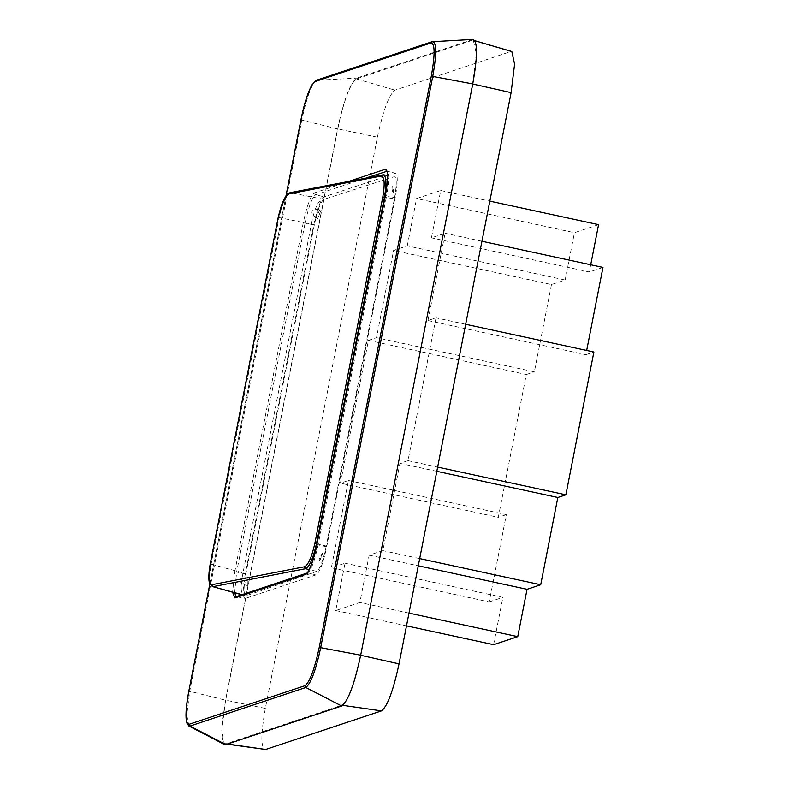 <?xml version="1.0" encoding="UTF-8"?>
<svg xmlns="http://www.w3.org/2000/svg" width="789" height="789" viewBox="0 0 789 789"><rect width="100%" height="100%" fill="white"/><g stroke="black" fill="none" stroke-linecap="round" stroke-linejoin="round"><path stroke-width="0.59" stroke-dasharray="3.94 2.96" d="M316.468 543.739L326.271 546.057L394.392 198.858L384.47 197.142M326.271 546.057C323.155 560.575 319.999 569.027 316.793 571.414L309.258 569.599M383.434 174.793L387.527 175.474M316.793 571.414L246.089 595.754C243.446 595.271 243.387 587.904 245.902 573.623L314.357 224.717C317.474 210.239 320.64 201.787 323.855 199.361L394.224 176.716C396.877 177.15 396.936 184.527 394.392 198.858M242.134 594.689L244.57 595.35C240.615 594.61 240.093 587.115 242.992 572.853L211.087 564.155C208.651 578.682 209.371 586.168 213.227 586.612M358.65 188.167L359.429 187.89L358.65 188.167M386.797 171.154L395.575 173.195L324.23 196.806C320.689 199.439 317.208 208.779 313.756 224.835L245.271 573.919C242.46 589.758 242.519 597.924 245.448 598.397L316.231 574.816C319.772 572.193 323.263 562.853 326.705 546.797L395.2 197.704C398.011 181.864 397.952 173.708 395.023 173.225L386.432 171.213C389.371 171.696 389.431 179.902 386.6 195.83L395.2 197.704M236.128 596.691L245.448 598.397L236.789 596.681L307.582 573.11L316.231 574.816M323.855 199.361L290.51 192.694L382.261 174.803M289.948 192.694L290.51 192.694C286.2 194.558 282.393 202.852 279.089 217.567L311.399 224.155C314.17 209.539 317.809 201.185 322.316 199.075M313.756 224.835L303.242 222.754C306.921 205.633 310.639 195.672 314.416 192.871L315.639 194.784L324.23 196.806M234.649 592.855L236.611 572.064L234.757 571.838L232.568 592.283M472.986 39.45L356.608 78.141C350.188 82.904 343.856 99.848 337.613 128.952L225.546 700.188L221.788 730.367L224.47 744.5M472.286 40.347L356.45 78.93C350.138 83.624 343.915 100.282 337.771 128.903L225.703 700.139C220.683 728.385 220.792 742.932 226.009 743.79L341.854 705.208C348.156 700.514 354.389 683.856 360.524 655.235L472.601 83.999L476.3 53.731L473.351 40.308L472.286 40.347L510.818 51.571L394.983 90.153C389.046 94.572 383.188 110.243 377.408 137.168L265.341 708.404C260.626 734.973 260.715 748.662 265.627 749.461M227.124 744.155L225.161 743.879L227.567 744.007M511.824 51.541L510.818 51.571M407.282 245.862L416.572 198.552L440.716 190.504L431.435 237.824L445.104 233.268L427.983 320.541L436.021 317.859L408.002 460.668L399.964 463.35L382.843 550.623L369.173 555.18L359.883 602.49L338.126 609.769L335.739 610.538L345.02 563.218L331.35 567.774L348.472 480.501L340.434 483.174L368.453 340.365L376.491 337.692L393.612 250.419L407.282 245.862L565.151 280.016L551.481 284.563L393.612 250.419M551.481 284.563L534.36 371.836L376.491 337.692M368.453 340.365L526.322 374.519L498.303 517.328L340.434 483.174M348.472 480.501L506.341 514.645L489.219 601.918L331.35 567.774M489.219 601.918L502.889 597.362L345.02 563.218M335.739 610.538L406.503 625.845M408.998 613.112L359.883 602.49M419.699 558.592L382.843 550.623M369.173 555.18L418.278 565.802M436.82 471.319L399.964 463.35M465.668 324.279L436.021 317.859M408.002 460.668L437.648 467.088M427.983 320.541L585.852 354.685L586.681 350.454M481.961 241.247L445.104 233.268M602.974 267.422L589.304 271.968L431.435 237.824M440.716 190.504L489.831 201.126M598.585 224.658L574.441 232.696L416.572 198.552M565.151 280.016L574.441 232.696M590.714 264.769L589.304 271.968M585.852 354.685L593.89 352.012M493.608 644.682L502.889 597.362M506.341 514.645L498.303 517.328M526.322 374.519L534.36 371.836M245.172 578.445C237.351 580.171 237.676 582.43 246.148 585.221L245.172 578.445L247.154 578.13L247.401 585.576L246.148 585.221M247.154 578.13L247.401 585.576M319.792 209.884C311.034 207.635 309.406 213.809 315.994 217.458L319.792 209.884L321.074 210.032L317.681 218.681L315.994 217.458M321.074 210.032L317.681 218.681M392.666 186.46L393.228 192.98C391.857 189.952 391.669 187.772 392.666 186.46L393.228 192.98M393.336 193.049L393.159 186.52M322.504 553.454L319.22 560.831C318.924 558.553 320.018 556.097 322.504 553.454L319.693 560.999L319.22 560.831M319.693 560.999L322.632 553.434M314.357 224.717L311.399 224.155L242.992 572.853L245.902 573.623M281.042 583.712L282.058 583.367M245.271 573.919L236.611 572.064L305.106 222.971C308.568 206.836 312.079 197.437 315.639 194.784L366.402 177.88M326.705 546.797L318.115 544.923L386.6 195.83L385.387 195.396M316.902 544.479L318.115 544.923C314.653 561.058 311.142 570.457 307.582 573.11L306.783 573.159M210.278 563.8L211.087 564.155L279.089 217.567L278.27 217.202M349.705 181.115L314.416 192.871M303.242 222.754L234.757 571.838M286.003 195.82L209.854 583.968M432.096 41.748L316.251 80.33M472.443 39.558L432.895 41.59M188.857 725.998L186.776 714.893L189.715 691.292L188.867 690.937M300.934 119.701L301.783 120.056L189.715 691.292L225.546 700.188M337.613 128.952L301.783 120.056C306.674 97.254 311.635 83.989 316.665 80.251L356.608 78.141M356.45 78.93L394.983 90.153M377.408 137.168L337.771 128.903M265.341 708.404L225.703 700.139M341.854 705.208L342.83 705.346M338.126 609.769L337.357 609.996M438.418 191.293L439.088 191.046M241.828 594.788L243.781 595.31M209.835 583.929L285.973 195.869M474.899 40.752L473.351 40.308"/><path stroke-width="1.18" d="M309.258 569.599L305.55 568.721C309.495 566.768 313.134 558.444 316.468 543.739L317 543.858M385.002 197.23L384.47 197.142C386.866 182.604 386.324 175.158 382.833 174.803L381.038 176.055L288.715 193.946L290.51 192.694M383.415 174.783L289.948 192.694L284.582 198.088L278.221 217.241L210.219 563.829C207.754 577.972 209.223 582.529 209.588 583.249L212.399 586.572L242.134 594.689M288.715 193.946C284.849 195.731 281.367 203.483 278.27 217.202L210.278 563.8C208.02 577.361 208.612 584.324 212.054 584.688L213.227 586.612L305.55 568.721L304.376 566.798C308.233 565.023 311.714 557.271 314.821 543.542L316.468 543.739L384.47 197.142L382.813 196.944L314.821 543.542M385.377 195.455L385.387 195.396C388.385 178.501 388.326 169.803 385.21 169.29L349.705 181.115M307.582 573.11L305.738 574.362C309.505 571.552 313.233 561.59 316.902 544.479L385.387 195.396M232.568 592.283L234.944 597.944L305.738 574.362M209.854 583.968L188.867 690.937C185.03 712.526 185.109 723.631 189.104 724.282L304.939 685.7C309.761 682.11 314.515 669.388 319.21 647.532L431.277 76.296C435.114 54.707 435.035 43.592 431.041 42.951L315.206 81.533C310.383 85.113 305.629 97.836 300.934 119.701L286.003 195.82M189.104 724.282L189.962 726.067L188.877 726.008L224.47 744.5L225.851 744.579L341.696 705.997C348.117 701.224 354.439 684.29 360.691 655.176L472.759 83.94C477.858 55.22 477.759 40.417 472.443 39.558M227.124 744.155L265.627 749.461L381.472 710.879C387.409 706.461 393.267 690.799 399.037 663.874L511.114 92.638L514.596 64.165L511.824 51.541L474.899 40.752M406.503 625.845L493.608 644.682L517.752 636.644L408.998 613.112M418.278 565.802L527.042 589.324L540.712 584.767L419.699 558.592M540.712 584.767L557.833 497.494L436.82 471.319M437.648 467.088L565.871 494.821L593.89 352.012L465.668 324.279M586.681 350.454L602.974 267.422L481.961 241.247M489.831 201.126L598.585 224.658L590.714 264.769M565.871 494.821L557.833 497.494M527.042 589.324L517.752 636.644M382.813 196.944C385.071 183.393 384.48 176.43 381.038 176.055M212.054 584.688L304.376 566.798M386.886 171.321L366.402 177.88M385.21 169.29L386.797 171.154M236.128 596.691L234.649 592.855M210.278 563.8L211.087 564.155L210.278 563.8M278.27 217.202L279.089 217.567L278.27 217.202M236.789 596.681L234.944 597.944M431.041 42.951L432.5 41.669C436.662 42.35 436.751 53.938 432.747 76.434L431.277 76.296M285.973 195.869L302.424 112.669C305.333 100.39 308.489 91.159 311.892 84.975L316.251 80.33L432.096 41.748L472.986 39.45M316.665 80.251L315.206 81.533M319.21 647.532L320.679 647.67L432.747 76.434L472.759 83.94M360.691 655.176L320.679 647.67C315.787 670.472 310.827 683.747 305.797 687.485L304.939 685.7M225.851 744.579L189.962 726.067L305.797 687.485L341.696 705.997M189.715 691.292L188.867 690.937L189.715 691.292M300.934 119.701L301.783 120.056L300.934 119.701M472.601 83.999L511.114 92.638M360.524 655.235L399.037 663.874M341.854 705.208L381.472 710.879M227.567 744.007L265.627 749.461M387.527 175.474L383.434 174.793M212.419 586.572L241.828 594.788M235.99 596.731L306.773 573.159C306.605 575.605 314.269 560.801 316.872 544.509L385.357 195.416C387.261 185.297 387.922 177.86 387.33 173.116L386.985 171.174M188.877 726.008L186.737 722.872C185.277 716.52 185.977 705.889 188.837 690.967L209.835 583.929"/></g></svg>
